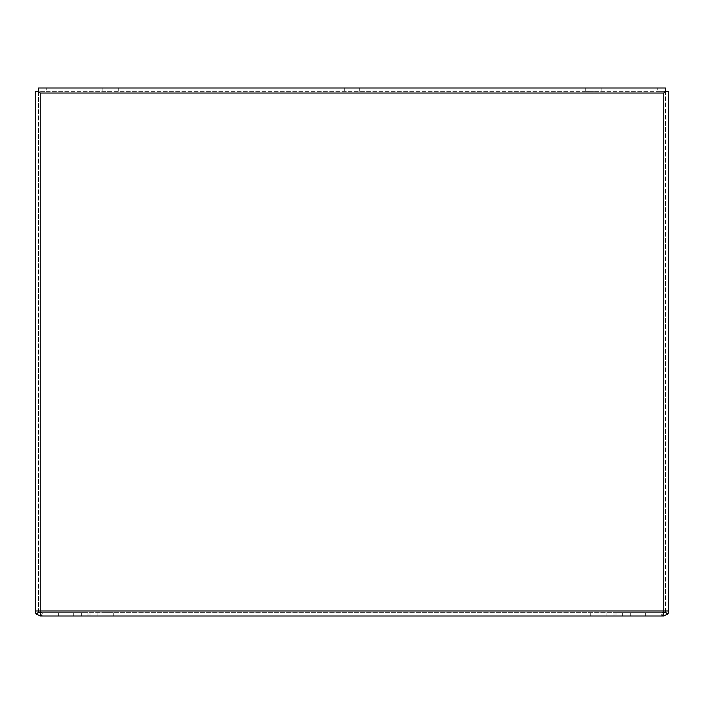 <?xml version="1.0" encoding="UTF-8"?>
<svg xmlns="http://www.w3.org/2000/svg" width="704" height="704" viewBox="0 0 704 704"><rect width="100%" height="100%" fill="white"/><g stroke="black" fill="none" stroke-linecap="round" stroke-linejoin="round"><path stroke-width="0.53" stroke-dasharray="3.52 2.64" d="M105.6 616L113.291 616L105.6 616M105.6 612.656L113.291 612.656L105.6 612.656M598.4 616L590.709 616L598.4 616M598.4 612.656L590.709 612.656L598.4 612.656M110.563 91.344L102.872 91.344L110.563 91.344M110.563 88L102.872 88L110.563 88M593.437 91.344L585.746 91.344L593.437 91.344M593.437 88L585.746 88L593.437 88M352 91.344L344.309 91.344L352 91.344M352 88L344.309 88L352 88M73.691 612.656L58.309 612.656L73.691 612.656L73.691 616L58.309 616L73.691 616M58.309 612.656L58.309 616M645.691 612.656L630.309 612.656L645.691 612.656L645.691 616L630.309 616L645.691 616M630.309 612.656L630.309 616M40.234 614.038L40.234 610.966L663.766 610.966L663.766 614.038M40.234 611.996L42.258 612.656L661.742 612.656L663.766 611.996M36.247 614.038A5.034 5.034 0 0 1 35.2 610.966L35.2 91.344L38.544 91.344L38.544 88L46.288 88L46.288 91.344L38.544 91.344L38.544 610.966L40.234 610.966L40.234 93.034L38.544 91.344L40.234 93.034L663.766 93.034L665.456 91.344L38.544 91.344L38.544 610.966L35.2 610.966L38.544 610.966A1.69 1.69 0 0 0 38.896 611.996L40.234 612.656L88 612.656L40.234 612.656L40.234 616L36.247 614.038L38.896 611.996M667.753 614.038A5.034 5.034 0 0 0 668.8 610.966L668.8 91.344L665.456 91.344L663.766 93.034L663.766 610.966L665.456 610.966L665.456 91.344L657.712 91.344L657.712 88L665.456 88L665.456 610.966L668.8 610.966L665.456 610.966A1.69 1.69 0 0 1 665.104 611.996L663.766 612.656L616 612.656L663.766 612.656L663.766 616L667.753 614.038L665.104 611.996M613.976 612.656L613.976 616L661.742 616L661.742 612.656L42.258 612.656L42.258 616L88 616L88 612.656L88 616L40.234 616M46.288 91.344L657.712 91.344M613.976 616L90.024 616L90.024 612.656M90.024 616L42.258 616M46.288 88L657.712 88M663.766 616L616 616L616 612.656L616 616M81.682 612.656L81.682 616M622.318 616L622.318 612.656M97.909 612.656L97.909 616M590.709 612.656L590.709 616M102.872 88L102.872 91.344M585.746 88L585.746 91.344M344.309 88L344.309 91.344M113.291 612.656L113.291 616M606.091 612.656L606.091 616M118.254 88L118.254 91.344M601.128 88L601.128 91.344M359.691 88L359.691 91.344"/><path stroke-width="1.06" d="M663.766 614.038L661.742 616L42.258 616L40.234 614.038L40.234 93.034L38.544 91.344L35.2 91.344L35.2 610.966L668.8 610.966L668.8 91.344L665.456 91.344L665.456 88L38.544 88L38.544 91.344L40.234 93.034L663.766 93.034L665.456 91.344L663.766 93.034L663.766 614.038M38.896 611.996L36.247 614.038L40.234 616L40.234 612.656L38.896 611.996A1.69 1.69 0 0 1 38.544 610.966M36.247 614.038A5.034 5.034 0 0 1 35.2 610.966M665.456 610.966A1.69 1.69 0 0 1 665.104 611.996L663.766 612.656L663.766 616L667.753 614.038L665.104 611.996M668.8 610.966A5.034 5.034 0 0 1 667.753 614.038M40.234 616L42.258 616M616 616L663.766 616"/></g></svg>
